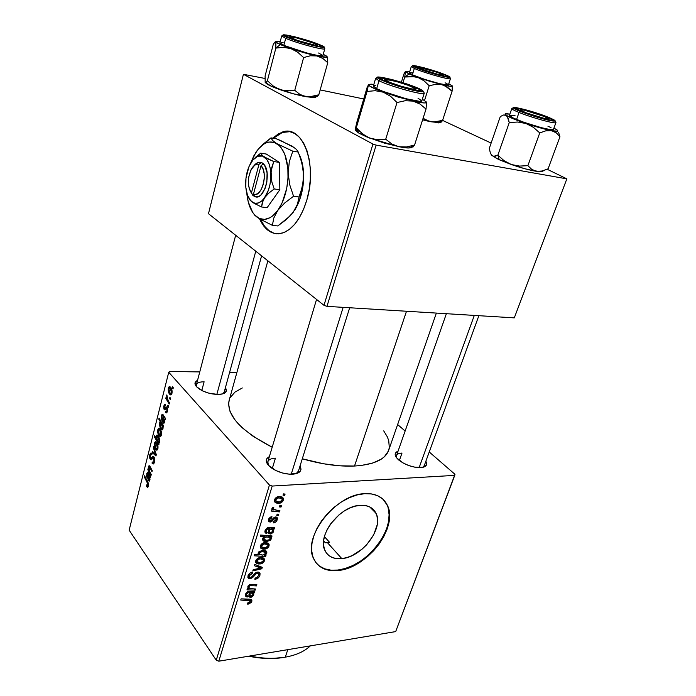 <?xml version="1.0" encoding="UTF-8"?>
<svg xmlns="http://www.w3.org/2000/svg" width="696" height="696" viewBox="0 0 696 696"><rect width="100%" height="100%" fill="white"/><g stroke="black" fill="none" stroke-linecap="round" stroke-linejoin="round"><path stroke-width="1.04" d="M290.006 131.674L282.367 132.466L273.406 138.286L279.357 133.815L284.847 131.788M272.702 138.165L281.663 132.344C301.942 123.244 318.046 163.786 306.866 199.9L309.146 189.791L310.32 179.359L310.338 169.058L309.189 159.323L306.936 150.58L303.691 143.193L299.593 137.434L294.826 133.528L289.606 131.596L284.142 131.666L278.652 133.693L272.702 138.165M341.814 558.618C333.532 559.358 327.868 556.574 324.832 550.275C317.063 535.302 340.118 505.827 360.128 505.313L364.921 505.461L369.124 506.636L372.604 508.793L375.214 511.83L376.884 515.623L377.545 520.016L377.197 524.845L373.587 535.076L366.601 544.829L362.146 549.083L352.115 555.573L346.904 557.574L341.814 558.618L337.029 558.662L332.74 557.705L329.121 555.756L326.302 552.885L324.414 549.188L323.544 544.811L323.736 539.913L324.988 534.685L327.259 529.343L330.461 524.097L339.126 514.744L344.233 511.021L349.575 508.141L354.951 506.218L360.128 505.313C367.827 504.931 373.117 507.575 375.997 513.265C384.079 528.142 362.085 557.174 341.814 558.618L327.442 542.671L341.814 558.618M325.328 542.767L327.442 542.671L325.328 542.767L323.623 540.862L325.328 542.767L329.573 542.341L325.328 542.767M316.523 563.395C321.63 568.823 328.747 571.042 337.882 570.05L338.282 570.494C326.154 571.686 317.881 567.64 313.461 558.349C302.368 536.72 335.959 494.117 364.704 493.673L357.205 494.926L349.418 497.675L341.64 501.833L334.21 507.227L327.442 513.657L321.604 520.834L316.958 528.464L313.687 536.233L311.912 543.811L311.695 550.884L313.017 557.192L315.801 562.481L319.925 566.57L325.189 569.311L331.392 570.624L338.282 570.494L345.599 568.945L353.055 566.048L360.406 561.916L367.384 556.722L373.735 550.64L379.25 543.889L383.731 536.703L387.019 529.343L388.977 522.061L389.525 515.127L388.629 508.793L386.297 503.304L382.6 498.884L377.641 495.709L371.603 493.942L364.704 493.673C375.614 493.212 383.122 496.988 387.22 505C398.956 526.42 367.566 568.119 338.282 570.494L337.882 570.05C367.157 567.684 398.53 526.002 386.793 504.583L383.122 499.354M196.394 384.731L196.663 386.889L196.35 384.905C196.994 382.861 199.578 381.817 204.111 381.791L201.805 390.5L204.111 381.791M217.857 394.449C210.523 394.18 204.102 392.213 198.595 388.551C194.158 385.001 193.801 382.269 197.542 380.364L195.097 382.582L195.454 385.271L196.533 386.75L202.84 391.004L208.748 393.136L217.857 394.449L222.711 393.875L224.469 393.17L226.33 391.091L225.382 387.75C227.609 391.143 226.078 393.318 220.771 394.267L217.857 394.449M396.529 455.541L396.65 457.907L396.459 455.723C397.042 454.114 398.886 453.227 402.001 453.07L399.365 460.535L402.001 453.07M420.567 467.642L420.184 467.66C412.267 467.425 405.098 464.867 398.678 459.969C394.223 455.793 394.023 452.852 398.069 451.147L395.328 453.392L395.163 454.74L396.642 457.89L402.845 462.849L408.735 465.537L414.973 467.225L422.837 467.347L424.638 466.738L426.587 464.658L425.856 461.257C427.84 464.989 426.082 467.112 420.567 467.642M267.847 461.726L268.343 465.198L267.769 461.979C268.517 459.682 271.066 458.412 275.416 458.168L272.284 468.521L275.416 458.168M292.564 474.228L291.972 474.246C284.768 474.193 278.078 472.201 271.892 468.26C265.385 463.266 264.55 459.377 269.387 456.585L266.873 458.568L266.29 460.056L267.116 463.536L268.517 465.398L275.955 470.583L282.62 473.028L289.44 474.193L297.627 473.202L300.507 470.896L300.985 469.365L300.037 465.998C302.412 470.722 299.924 473.463 292.564 474.228M383.722 430.876L387.307 436.818L388.716 440.559L389.316 447.641L388.464 450.912L384.401 456.724L381.199 459.195L372.551 463.118L361.137 465.485L354.508 466.033L339.77 465.807L323.57 463.771L302.299 458.786C321.43 464.284 338.839 466.703 354.508 466.033L406.499 311.251L354.508 466.033C374.265 464.702 385.706 459.308 388.829 449.851L436.366 313.087M269.439 485.034L216.256 660.2L129.151 530.161L168.736 372.247L269.439 485.034L272.197 486.052L454.74 475.377L395.676 631.594L218.805 661.2L272.197 486.052L454.74 475.377L454.984 474.324L429.241 451.974L454.984 474.324L395.676 631.594L218.805 661.2L216.256 660.2L218.805 661.2L272.197 486.052L269.439 485.034L168.736 372.247L169.598 371.464L199.761 371.925L169.598 371.464L168.736 372.247L129.151 530.161L216.256 660.2L269.439 485.034M168.623 406.177L167.962 405.055L167.666 406.22L168.328 407.317L168.623 406.177L167.962 405.055L167.666 406.22L168.328 407.317L168.623 406.177M170.581 398.451L169.92 397.338L169.624 398.504L170.294 399.6L170.581 398.451L169.92 397.338L169.624 398.504L170.294 399.6L170.581 398.451M165.491 412.441L166.857 412.571L167.632 409.039L166.64 406.977L164.839 408.648L164.386 408.352L164.326 406.342L165.335 405.986L165.552 404.767L164.795 404.402L163.691 406.516L163.864 408.987L164.874 409.953L166.327 408.352L166.91 408.622L166.857 411.005L166.379 411.562L165.648 411.145L165.491 412.441L166.953 412.423L165.491 412.441L166.483 412.876L167.423 411.214L167.04 407.264L166.309 407.003L164.439 408.421L164.239 406.629L164.752 405.751L165.335 405.986L165.552 404.767L164.682 404.446L163.795 406.038L164.23 409.648L164.969 409.918L166.788 408.448L166.979 410.614L166.431 411.545L165.648 411.145L165.491 412.441M163.308 427.1L163.595 425.961L159.079 418.07L158.801 419.201L160.489 422.237L159.758 422.542L159.332 424.134L160.254 428.075L161.446 429.658L162.403 429.806L163.038 428.257L162.847 426.283L163.308 427.1L163.595 425.961L159.079 418.07L158.801 419.201L160.489 422.237L159.454 423.264L160.941 429.136L162.299 429.858L162.934 428.893L162.847 426.283L163.308 427.1M154.512 462.04L154.721 459.212L153.694 456.628L152.702 456.428L151.006 458.464L150.336 457.898L150.423 455.201L151.102 454.375L151.806 454.853L152.024 453.705L150.693 453.105L149.64 455.393L149.831 458.525L150.971 459.856L153.572 457.907L153.886 461.5L153.198 462.605L152.267 461.97L152.05 463.136L153.442 463.962L154.321 462.701L153.92 456.889L152.824 456.358L151.076 458.42L150.545 458.264L150.31 455.575L150.98 454.41L151.806 454.853L151.919 453.557L150.736 453.087L149.762 454.81L150.301 459.386L151.302 459.786L153.146 457.785L153.694 458.038L153.964 461.222L153.216 462.596L152.267 461.97L152.05 463.136L153.485 463.945L154.512 462.04M157.896 448.72L157.809 445.101L156.565 442.473L155.399 441.777L154.277 444.048L154.782 447.65L156.661 450.155L157.896 448.72C158.218 446.005 157.774 443.926 156.565 442.473L155.26 441.821L154.434 443.161C154.094 445.918 154.555 448.041 155.817 449.52L157.044 450.103L157.896 448.72M151.258 474.533L149.161 470.4L148.9 467.425L149.527 467.155L151.972 471.714L152.25 470.618L149.101 465.633L148.483 466.868L148.622 469.6L148.1 468.617L147.83 469.704L150.98 475.629L151.258 474.533L149.788 471.775L148.9 467.425L149.527 467.155L151.972 471.714L152.25 470.618L149.797 466.042L149.057 465.65L148.553 466.511L148.622 469.6L148.1 468.617L147.83 469.704L150.98 475.629L151.258 474.533M146.821 486.756L147.482 487.296L148.126 486.861L148.448 483.694L144.568 475.786L144.298 476.864L147.917 484.129L147.491 485.852L146.63 484.912L146.612 486.434L148.213 486.678L146.821 486.756L147.735 487.27L148.405 486.078L147.717 481.754L144.568 475.786L144.298 476.864L147.334 482.632L147.865 485.251L147.526 485.843L146.63 484.912L146.821 486.756M150.432 477.787L150.71 476.673L148.257 472.48L147.387 472.297L146.56 475.864L147.073 477.935L147.308 473.845L147.769 473.437L148.396 474.341L147.796 478.048L148.204 480.301L149.048 481.153L149.649 480.805L149.971 477.308L150.432 477.787L150.71 476.673L147.552 472.192L146.752 473.628L147.073 477.935L147.161 474.307L147.613 473.454L148.396 474.341L148.439 480.675L149.309 481.119L149.971 477.308L150.432 477.787M159.062 443.796L158.479 442.726L159.454 442.343L159.793 440.664L158.879 436.862L156.861 435.078L156.182 436.235L156.191 438.471L154.651 435.679L154.373 436.792L158.819 444.779L158.479 442.726L159.662 441.76L158.192 435.783L156.878 435.07L156.217 436.096L156.191 438.471L154.651 435.679L154.373 436.792L158.819 444.779L159.062 443.796M156.304 454.653L153.651 446.615L153.346 447.798L155.626 454.462L152.45 451.382L152.172 452.478L155.965 455.993L156.304 454.653L153.651 446.615L153.346 447.798L155.626 454.462L152.45 451.382L152.172 452.478L155.965 455.993L156.304 454.653M161.35 435.139L161.255 431.503L160.002 428.893L158.819 428.214L157.688 430.537L158.201 434.139L160.097 436.618L161.35 435.139C161.672 432.407 161.22 430.328 160.002 428.893L158.697 428.257L157.844 429.632C157.505 432.416 157.966 434.53 159.236 435.992L160.471 436.566L161.35 435.139M165.196 419.644L165.491 418.479L162.907 414.451L161.994 414.355L161.133 418.087L161.672 420.14L161.837 416.173L162.403 415.477L163.055 416.339L162.429 420.193L162.864 422.446L163.743 423.238L164.378 422.811L164.717 419.209L165.196 419.644L165.491 418.479L162.229 414.198L161.333 415.782L161.672 420.14L161.768 416.425L162.264 415.495L163.055 416.339L163.108 422.811L163.978 423.194L164.665 422.08L164.717 419.209L165.196 419.644M171.964 393.344L171.869 389.664L170.764 387.341L169.346 386.506L168.171 388.933L168.71 392.561L170.677 394.936L171.964 393.344C172.304 390.552 171.834 388.472 170.564 387.106L169.258 386.532L168.336 388.011C167.98 390.856 168.467 392.979 169.781 394.371L171.007 394.884L171.964 393.344M169.459 402.871L167.275 398.817L166.762 394.936L166.796 398.373L166.109 397.199L165.813 398.356L169.163 404.028L169.459 402.871L168.127 400.548L166.762 394.936L166.796 398.373L166.109 397.199L165.813 398.356L169.163 404.028L169.459 402.871M173.287 387.794L172.617 386.68L172.321 387.863L172.999 388.951L173.287 387.794L172.617 386.68L172.321 387.863L172.999 388.951L173.287 387.794M229.602 372.395L236.884 372.508L229.602 372.395M397.634 424.534L405.133 431.041L397.634 424.534M278.783 514.266L277.165 514.109L276.764 515.388L278.4 515.518L278.783 514.266L277.165 514.109L278.4 515.518L278.783 514.266M281.428 505.792L279.801 505.618L279.4 506.914L281.027 507.053L281.428 505.792L279.801 505.618L279.4 506.914L281.027 507.053L281.428 505.792M273.371 522.913L275.303 522.304L276.712 520.886L277.443 518.633L276.616 517.111L274.285 517.406L270.666 520.834L269.543 520.556L269.491 519.668L270.344 518.416L271.727 517.876L271.962 516.632L270.248 517.206L268.891 518.598L268.325 521.139L270.1 522.122L271.91 521.356L274.502 518.52L275.886 518.285L275.99 520.19L273.441 521.695L273.371 522.913C275.285 522.679 276.582 521.6 277.243 519.703L277.321 517.859L275.642 516.954L273.859 517.711L271.04 520.704L269.474 520.425L269.491 519.668L271.727 517.876L271.962 516.632L268.412 519.703L268.36 521.243L270.1 522.122L275.346 518.198L276.225 518.668L276.173 519.729L273.441 521.695L273.371 522.913M271.649 537.199L272.04 535.955L260.643 535.033L260.252 536.294L264.593 536.694L262.836 538.13L262.47 539.609L263.471 541.044L265.759 541.688L270.274 540.418L271.292 538.747L270.509 537.095L271.649 537.199L270.5 535.833L271.649 537.199L272.04 535.955L260.643 535.033L260.252 536.294L264.593 536.694L262.549 538.774L262.592 540.044L266.986 541.653L271.223 539.061L270.509 537.095L271.649 537.199M259.956 575.261L259.808 572.834L258.608 572.086L257.041 572.155L255.084 573.06L251.404 577.149L249.794 577.428L249.246 576.418L249.777 574.852L252.518 573.217L252.761 572.034L251.795 572.199L249.699 573.295L248.246 575.157L247.889 577.584L248.977 578.62L251.778 578.159L255.954 573.869L257.337 573.243L258.616 573.808L258.486 575.653L257.224 577.393L255.067 578.106L254.849 579.272L258.033 578.115L259.269 576.775L259.956 575.261L257.45 572.086L259.956 575.261L260.026 573.234L257.59 572.068L253.561 574.713L251.682 576.923L250.482 577.497L249.325 576.94L249.385 575.705L252.518 573.217L252.5 572.06C250.273 572.469 248.776 573.73 247.994 575.827L247.915 577.68L250.186 578.68L253.214 577.019L256.198 573.678L257.337 573.243L258.668 573.922L258.599 575.348L256.911 577.593L255.067 578.106L254.849 579.272C257.372 579.011 259.077 577.671 259.956 575.261M264.48 560.732L264.471 559.114L263.532 558.035L261.2 557.479L258.955 557.8L256.05 560.097L255.632 561.637L256.25 563.134L258.338 563.977L260.469 563.925L263.845 561.959L264.48 560.732L261.887 557.522L264.48 560.732L264.463 559.097L260.295 557.531C258.207 557.696 256.711 558.766 255.789 560.741L255.763 562.42L260.147 563.969C262.183 563.734 263.627 562.655 264.48 560.732M255.536 588.99L250.073 588.616L249.02 587.972L248.846 586.693L250.186 585.649L256.493 585.91L256.868 584.718L250.525 584.449L248.255 585.693L247.802 587.163L248.724 588.712L247.35 588.659L246.984 589.86L255.171 590.173L255.536 588.99L251.752 588.833L248.846 587.65L248.846 586.693L250.186 585.649L256.493 585.91L256.868 584.718L250.525 584.449L247.88 586.45L248.724 588.712L247.35 588.659L246.984 589.86L255.171 590.173L255.536 588.99M248.507 604.067L251.36 602.397L251.926 600.874L251.386 599.595L241.094 598.865L240.729 600.048L250.316 600.639L250.203 602.057L247.672 602.962L247.463 604.111L248.507 604.067L247.68 602.962L247.463 604.111L248.507 604.067L251.813 601.431L251.848 600.187L249.368 599.125L241.094 598.865L240.729 600.048L250.473 600.883L248.663 602.936L247.672 602.962L248.507 604.067M254.44 592.522L254.814 591.313L248.028 591.504L245.879 593.323L245.436 596.037L247.124 597.116L247.637 595.924L246.601 595.437L246.619 593.966L247.68 592.774L249.246 592.627L248.89 596.69L250.125 597.377L251.665 597.116L253.649 595.393L253.335 592.774L254.44 592.522L253.709 591.574L254.44 592.522L254.814 591.313L248.533 591.4L245.47 594.28L245.41 595.967L247.124 597.116L247.637 595.924L246.488 595.211L246.523 594.245L248.272 592.592L249.246 592.627L248.82 596.533L250.708 597.351L253.831 594.95L253.335 592.774L254.44 592.522M265.968 555.469L264.489 555.356L266.507 553.851L266.69 551.615L265.072 550.466L262.87 550.214L258.86 551.815L258.094 553.511L258.642 554.842L254.658 554.564L254.284 555.799L265.637 556.53L265.968 555.469L264.489 555.356L266.838 553.137L266.794 551.841L262.427 550.249L258.181 552.946L258.642 554.842L254.658 554.564L254.284 555.799L265.637 556.53L265.968 555.469M262.279 567.318L254.797 564.439L254.397 565.744L260.774 568.032L253.187 569.693L252.813 570.903L261.827 568.78L262.279 567.318L254.797 564.439L254.397 565.744L260.774 568.032L253.187 569.693L252.813 570.903L261.827 568.78L262.279 567.318M269.091 545.89L269.091 544.246L268.151 543.15L265.82 542.558L263.566 542.863L260.643 545.159L260.217 546.725L260.835 548.239L262.923 549.127L265.063 549.092L268.456 547.134L269.091 545.89L266.359 542.593L269.091 545.89L269.074 544.211L264.915 542.593C262.818 542.75 261.305 543.82 260.382 545.812L260.356 547.543L264.741 549.135C266.785 548.927 268.23 547.848 269.091 545.89M274.189 529.038L274.589 527.759L267.716 527.646L265.272 529.995L264.898 531.622L265.463 533.005L266.716 533.606L267.255 532.353L266.22 531.779L266.107 530.683L267.795 528.838L268.934 528.899L268.369 532.17L268.96 533.754L271.318 533.823L273.354 532.075L273.067 529.264L274.189 529.038L273.31 528.003L274.189 529.038L274.589 527.759L268.23 527.559L265.089 530.491L265.028 532.379L266.716 533.606L267.255 532.353L266.124 531.596L266.15 530.509L267.943 528.821L268.934 528.899L268.473 533.145L270.353 534.032L273.545 531.605L273.067 529.264L274.189 529.038M283.35 500.085L283.359 498.362L282.428 497.17L280.07 496.474L277.8 496.718L274.833 499.032L274.389 500.659L274.998 502.277L277.095 503.269L279.253 503.312L282.689 501.372L283.35 500.085L280.123 496.474L283.35 500.085L283.307 498.214L279.166 496.483C277.051 496.579 275.512 497.649 274.555 499.711L274.546 501.607L278.931 503.338C280.993 503.191 282.463 502.103 283.35 500.085M279.914 510.638L274.441 509.811L273.319 508.828L273.789 507.602L272.562 507.201L271.997 508.767L273.328 509.994L271.605 509.803L271.214 511.082L279.522 511.908L279.914 510.638L276.616 510.264L273.337 508.889L273.789 507.602L272.562 507.201L272.014 508.802L273.328 509.994L271.605 509.803L271.214 511.082L279.522 511.908L279.914 510.638M285.073 494.073L283.437 493.89L283.037 495.195L284.673 495.343L285.073 494.073L283.437 493.89L283.037 495.195L284.673 495.343L285.073 494.073M329.573 542.341L324.406 536.625L329.573 542.341L327.477 542.576L329.573 542.341M372.943 144.072L323.988 305.327L208.478 213.698L243.426 74.298L372.943 144.072L376.136 145.116L566.848 178.855L514.292 317.872L326.972 306.362L376.136 145.116L566.848 178.855L547.152 169.25L566.848 178.855L514.292 317.872L326.972 306.362L323.988 305.327L326.972 306.362L376.136 145.116L372.943 144.072L243.426 74.298L264.932 78.457L243.426 74.298L208.478 213.698L323.988 305.327L372.943 144.072M259.495 218.788L263.854 226.156L268.221 230.506L273.137 233.09L278.444 233.804L283.951 232.551L289.432 229.349L294.678 224.277L299.463 217.5L303.587 209.261L306.866 199.9C301.464 217.369 293.747 228.279 283.716 232.638C273.502 235.918 265.428 231.298 259.495 218.788M320.169 89.923L363.721 98.963L320.169 89.923M442.578 120.391L491.124 143.071L442.578 120.391M267.873 260.809L228.984 400.974C226.765 415.625 241.164 431.041 272.188 447.241L253.24 436.383L242.504 427.988L238.215 423.751L234.691 419.549L230.028 411.449L228.601 403.993L229.28 399.913M230.324 397.468L234.996 392.074L242.33 387.959M424.255 465.641L422.655 467.39M298.427 471.122L296.07 473.715M224.19 392.092L222.877 393.823M319.525 566.109L324.797 568.85L331 570.172L337.882 570.05L345.199 568.493L352.655 565.604L360.006 561.481L366.975 556.287L373.326 550.205L378.841 543.454L383.313 536.277L386.593 528.917L388.551 521.643L389.099 514.709L388.203 508.376M387.22 505L385.871 502.886M247.793 599.073L248.716 600.3L247.793 599.073M250.108 599.186L251.813 601.431L250.108 599.186M252.439 591.609L253.335 592.774L252.439 591.609M248.864 594.906L250.708 597.351L248.864 594.906M248.341 591.426L249.246 592.627L248.341 591.426M247.585 591.687L248.272 592.592L247.585 591.687M245.862 593.366L246.523 594.245L245.862 593.366M245.349 594.767L247.124 597.116L245.349 594.767M250.264 592.688L252.865 593.731L252.874 594.715L251.073 596.185L250.003 595.706L250.116 594.114L249.264 592.992L250.116 594.114L250.264 592.688L249.246 591.356L250.264 592.688L252.865 593.714L252.77 594.984L251.639 596.037L249.968 595.602L250.264 592.688M254.214 588.929L255.171 590.173L254.214 588.929M255.51 584.649L256.493 585.91L255.51 584.649M250.421 584.466L251.334 585.64L250.421 584.466M249.481 584.727L250.186 585.649L249.481 584.727M248.176 585.815L248.846 586.693L248.176 585.815M264.689 555.365L265.637 556.53L264.689 555.365M264.541 550.318L266.838 553.137L264.541 550.318M264.08 554.86L264.489 555.356L264.08 554.86M262.662 555.121L259.164 553.929L258.451 552.363L259.156 553.233L262.07 551.467L261.252 550.458L262.07 551.467L265.707 552.581L265.733 553.346L262.453 555.138L259.521 554.425L259.469 552.65L262.07 551.467L265.072 551.937L265.776 552.815L265.289 554.086L262.662 555.121M259.216 562.803L260.147 563.969L259.216 562.803M260.382 562.777L256.885 561.655L256.198 559.845L256.859 560.68L259.921 558.74L259.13 557.748L259.921 558.74L263.375 559.932L263.401 560.837L260.382 562.777L257.607 562.394L256.859 560.68L258.599 559.045L261.226 558.749L263.453 560.21L262.749 561.82L260.382 562.777M259.947 566.422L261.827 568.78L259.947 566.422M259.295 566.17L260.774 568.032L259.295 566.17M257.346 565.422L258.929 567.414L257.346 565.422M256.58 572.286L257.337 573.243L256.58 572.286M255.502 572.782L256.198 573.678L255.502 572.782M253.744 574.496L254.519 575.488L253.744 574.496M252.465 576.062L253.214 577.019L252.465 576.062M247.994 575.836L250.186 578.68L247.994 575.836M251.735 572.216L252.518 573.217L251.735 572.216M251.5 572.286L252.248 573.243L251.5 572.286M248.542 574.609L249.385 575.705L248.542 574.609M263.767 547.943L264.741 549.135L263.767 547.943M264.985 547.926L261.487 546.769L260.782 544.933L261.461 545.76L264.532 543.82L263.706 542.819L264.532 543.82L267.986 545.055L268.012 545.995L264.985 547.926L262.192 547.508L261.461 545.76L263.21 544.115L265.846 543.846L268.064 545.351L267.16 547.152L264.985 547.926M269.378 535.746L270.509 537.095L269.378 535.746M268.378 535.659L271.223 539.061L268.378 535.659M265.959 540.418L266.986 541.653L265.959 540.418M263.401 535.259L264.593 536.694L263.401 535.259M267.107 540.444L263.68 539.304L263.045 537.843L263.662 538.591L266.377 536.903L265.124 535.398L266.377 536.903L269.63 537.434L268.134 535.642L270.248 538.095L269.422 539.774L265.898 540.409L263.636 539.183L264.454 537.582L267.281 536.868L269.935 537.66L269.83 539.452L267.107 540.444M271.945 527.933L273.067 529.264L271.945 527.933M272.649 530.561L273.545 531.605L272.649 530.561M268.43 531.735L270.353 534.032L268.43 531.735M267.847 527.62L268.934 528.899L267.847 527.62M267.151 527.872L267.943 528.821L267.151 527.872M265.437 529.647L266.15 530.509L265.437 529.647M264.906 531.431L266.716 533.606L264.906 531.431M269.961 529.021L272.562 530.187L272.58 531.318L270.735 532.797L269.674 532.292L269.796 530.535L268.926 529.508L269.796 530.535L269.961 529.021L268.708 527.533L269.961 529.021L272.58 530.239L272.467 531.596L271.31 532.666L269.622 532.118L269.961 529.021M274.546 517.267L275.346 518.198L274.546 517.267M273.832 517.737L274.502 518.52L273.832 517.737M272.641 519.007L273.31 519.782L272.641 519.007M268.317 520.034L270.1 522.122L268.317 520.034M270.883 516.893L271.727 517.876L270.883 516.893M268.769 518.825L269.491 519.668L268.769 518.825M274.981 517.085L277.243 519.703L274.981 517.085M277.765 502.025L278.931 503.338L277.765 502.025M279.183 502.086L275.686 500.815L274.929 498.875L275.642 499.685L278.765 497.762L277.826 496.709L278.765 497.762L282.211 499.11L282.263 500.154L279.183 502.086L276.373 501.555L275.642 499.685L277.426 498.023L280.088 497.831L282.245 499.189L281.584 501.172L279.183 502.086M279.792 505.644L281.027 507.053L279.792 505.644M278.235 510.446L279.522 511.908L278.235 510.446M271.936 508.385L273.328 509.994L271.936 508.385M272.475 507.306L273.31 508.263L272.475 507.306M276.764 515.388L278.4 515.518L277.173 514.109L276.764 515.388M283.42 493.96L284.673 495.343L283.42 493.96M148.431 485.956L146.421 486.069L148.431 485.956M148.553 485.216L147.865 485.251L148.553 485.216M148.1 482.589L147.334 482.632L148.1 482.589M145.116 476.821L144.298 476.864L145.116 476.821M150.562 477.282L149.971 477.308L150.562 477.282M149.753 480.614L148.439 480.675L149.753 480.614M148.622 476.299L148.057 476.325L148.622 476.299M149.231 474.298L148.396 474.341L149.231 474.298M148.892 473.593L148.022 473.637L148.892 473.593M147.439 473.602L146.752 473.628L147.439 473.602M148.779 475.098L149.57 479.187L150.066 479.17L148.709 479.605L148.779 475.098L149.596 475.063L148.779 475.098L149.684 478.048L149.066 479.866L148.352 478.543L148.779 475.098M148.935 469.661L147.83 469.704L148.935 469.661M150.049 466.442L148.553 466.511L150.049 466.442M150.814 467.877L149.979 467.912L150.814 467.877M150.414 467.112L149.527 467.155L150.414 467.112M155.26 436.775L154.373 436.792L155.26 436.775M158.392 436.044L156.217 436.096L158.392 436.044M159.14 442.708L158.479 442.726L159.14 442.708M157.766 441.308L156.565 437.018L156.983 436.375L158.888 436.87L157.922 436.897L159.193 441.29L159.758 441.273L158.766 441.943L157.287 440.507L156.504 437.897L157.209 436.34L159.219 439.933L158.94 441.821L157.766 441.308M157.635 449.459L155.817 449.52L157.635 449.459M155.191 443.143L154.434 443.161L155.191 443.143M156.035 448.355L154.869 443.77L155.33 443.056L157.235 443.552L156.287 443.578L157.453 448.137L158.018 448.12L156.983 448.877L155.504 447.511L154.764 444.796L155.53 443.013L156.809 444.422L157.514 446.771L157.174 448.729L156.035 448.355M153.564 452.435L152.172 452.478L153.564 452.435M156.235 454.445L155.626 454.462L156.235 454.445M155.608 452.548L154.956 452.574L155.608 452.548M154.034 447.772L153.346 447.798L154.034 447.772M154.181 463.049L152.05 463.136L154.181 463.049M153.137 462.623L154.364 462.579M154.686 461.196L153.964 461.222L154.686 461.196M154.477 458.012L153.694 458.038L154.477 458.012M154.381 457.724L153.294 457.768M151.841 459.334L150.301 459.386L151.841 459.334M150.614 454.775L149.762 454.81L150.614 454.775M152.572 458.36L151.076 458.42L152.572 458.36M154.086 457.124L152.05 457.194L154.086 457.124M161.054 435.948L159.236 435.992L161.054 435.948M158.584 429.623L157.844 429.632L158.584 429.623M159.462 434.817L158.279 430.241L158.758 429.502L160.698 429.989L159.715 430.006L160.898 434.565L161.463 434.556L160.419 435.322L158.932 433.982L158.183 430.911L158.949 429.458L160.245 430.841L160.959 433.19L160.619 435.165L159.462 434.817M163.516 426.265L162.847 426.283L163.516 426.265M162.873 429.101L160.941 429.136L162.873 429.101M160.158 423.255L162.203 423.533L161.185 423.551L162.455 426.117L163.56 426.1L162.455 426.117L162.577 427.962L163.047 427.953L162.124 428.571L163.003 428.553L161.115 427.883L159.915 423.751L160.863 423.229L162.638 427.501L161.898 428.562L160.628 427.092L159.897 425.021L160.176 423.238M161.455 422.22L160.489 422.237L161.455 422.22M159.723 419.183L158.801 419.201L159.723 419.183M165.309 419.201L164.717 419.209L165.309 419.201M164.395 422.785L163.108 422.811L164.395 422.785M163.282 418.392L162.707 418.4L163.282 418.392M163.995 416.321L163.055 416.339L163.995 416.321M163.647 415.642L162.664 415.66L163.647 415.642M162.003 415.773L161.333 415.782L162.003 415.773M163.464 417.078L164.299 421.176L164.813 421.167L163.386 421.68L163.464 417.078L164.378 417.061L163.464 417.078L164.413 419.993L163.769 421.915L163.021 420.636L163.464 417.078M167.005 412.345L165.422 412.354L167.005 412.345M167.553 410.605L166.979 410.614L167.553 410.605M167.545 408.448L166.788 408.448L167.545 408.448M167.51 408.3L166.596 408.308M165.291 409.639L164.23 409.648L165.291 409.639M164.465 406.029L163.795 406.038L164.465 406.029M167.458 408.1L165.326 408.108L167.458 408.1M166.788 407.038L166.222 407.047L166.788 407.038M171.555 394.371L169.781 394.371L171.555 394.371M169.041 388.02L168.336 388.011L169.041 388.02M170.015 393.153L168.789 388.594L169.311 387.794L171.338 388.264L170.276 388.255L171.503 392.796L172.077 392.805L170.972 393.614L169.459 392.344L168.684 389.647L169.485 387.759L170.816 389.064L171.564 391.396L171.207 393.431L170.015 393.153M170.572 398.504L169.624 398.504L170.572 398.504M166.779 398.347L165.813 398.356L166.779 398.347M167.023 395.563L166.431 395.563L167.023 395.563M168.615 406.212L167.666 406.22L168.615 406.212M173.269 387.872L172.321 387.863L173.269 387.872M273.841 233.169L268.917 230.576L264.55 226.235L260.408 219.336C264.436 227.879 269.804 232.69 276.495 233.769L276.486 233.769M283.968 657.407L271.492 658.52L264.845 658.372L248.698 656.197C261.4 658.816 273.163 659.216 283.968 657.407L285.29 657.163C274.372 658.999 262.496 658.625 249.646 656.041C262.496 658.625 274.372 658.999 285.29 657.163L287.796 649.655L285.29 657.163C296.087 655.223 304.422 651.465 310.312 645.888C304.422 651.465 296.087 655.223 285.29 657.163L285.047 657.207M185.493 614.272L192.618 624.912L185.493 614.272M493.325 156.4L499.215 159.741L497.858 155.173L494.717 156.435L492.098 155.791L490.323 152.903L489.305 148.352L500.293 116.571L503.452 115.005L506.175 115.353L507.236 116.423L509.255 122.583L517.659 122.017L525.95 123.479L533.388 127.325L539.748 132.919L545.847 130.813L551.493 130.639L556.235 132.814L559.949 136.747L558.523 132.205L559.949 136.747L548.091 168.815L559.949 136.747L556.235 132.814L554.016 131.457L536.512 126.82L519.312 121.139L506.175 115.353L505.122 113.953L509.872 114.118L506.862 113.744C504.652 113.648 504.426 114.179 506.175 115.353L508.089 118.05L509.255 122.583L497.858 155.173L509.255 122.583L517.659 122.017L525.95 123.479C516.04 120.095 509.446 117.38 506.175 115.353L503.452 115.005L500.293 116.571L489.305 148.352L490.323 152.903L492.098 155.791L491.072 154.547L496.866 158.627L511.342 164.534L504.061 160.689L497.858 155.173L493.325 156.4M546.09 116.702C552.041 119.112 553.72 120.295 551.128 120.234C547.126 120.069 530.918 115.327 522.2 111.769L516.258 108.698L520.895 108.915L536.642 113.317L548.518 117.702L551.702 119.303L552.328 119.843L551.502 120.251L542.367 118.39L528.342 114.057L517.293 109.524C510.551 105.792 533.249 111.482 546.09 116.702L545.664 117.076L546.09 116.702M513.561 107.558L511.812 108.559L509.394 115.501C509.394 116.18 511.777 117.511 516.562 119.494L519.042 112.456L520.295 111.377C499.928 103.269 528.899 109.376 547.909 117.076L525.254 109.655L516.432 107.645L513.457 107.828L523.636 112.665L543.646 119.042L555.069 121.078L554.399 120.086L547.909 117.076C556.591 120.678 557.348 121.861 550.171 120.608C540.722 118.485 530.761 115.406 520.295 111.377L519.042 112.456C514.24 110.499 511.83 109.202 511.812 108.559L511.83 108.506M556.278 129.421L553.903 128.16L557.235 130.065L557.426 131.205L551.493 130.639C544.577 129.239 536.059 126.855 525.95 123.479L533.388 127.325L539.748 132.919L527.89 165.665L539.748 132.919L545.847 130.813L551.493 130.639C557.757 131.788 559.358 131.387 556.304 129.439L556.304 129.439M540.557 171.738L548.091 168.815L542.175 171.007L536.59 171.355L531.779 169.406L527.89 165.665L519.52 166.083L511.342 164.534L499.215 159.741L497.858 155.173L504.061 160.689L511.342 164.534C521.269 167.954 529.682 170.224 536.59 171.355L525.106 168.806L511.342 164.534L519.52 166.083L527.89 165.665L531.779 169.406L534.049 170.65L540.557 171.738L543.054 170.772M543.028 171.12L540.418 171.738L536.59 171.355L541.853 171.077M515.127 115.806L510.725 115.171M509.411 115.432L513.639 118.233L524.044 122.331L541.183 127.629L550.597 129.674L553.416 129.473L555.965 122.539C556.609 124.497 532.022 117.807 519.042 112.456L516.562 119.494C529.473 124.923 554.016 131.544 553.416 129.473M551.014 127.629L547.891 126.167M519.042 112.456C531.152 117.441 554.155 123.871 555.747 122.74M509.82 114.266L509.185 114.266M355.178 129.691L356.717 122.661L368.375 84.581L367.044 91.454L375.222 90.698L383.357 92.203L390.691 96.37L397.007 102.538L405.211 100.72L413.12 101.111L420.149 104.13L426.022 109.081L426.587 102.086L424.978 102.965L419.062 102.321L398.356 97.17L377.145 89.784L369.463 85.93L368.723 84.381L373.839 84.416L370.977 84.138L368.471 84.747L367.044 91.454L355.221 130.048L358.884 133.136L356.308 127.751L367.044 91.454L375.222 90.698L383.357 92.203C373.761 88.618 368.802 86.13 368.471 84.747L367.131 87.418L356.717 122.661L355.473 129.178M417.156 88.314C420.732 90.036 421.21 90.845 418.574 90.75C412.989 90.602 390.587 83.964 383.27 80.284L380.677 78.709L381.103 78.013L390.108 79.44L408.535 84.903L418.905 89.21L420.271 90.436L418.6 90.75L407.43 88.505L391.952 83.755L381.982 79.622C372.221 74.35 405.594 82.659 417.156 88.314L415.416 89.558L417.156 88.314M377.545 77.178L375.64 78.378L373.326 86.156L376.658 88.627L379.007 80.762L380.573 79.648C364.974 72.236 405.324 81.91 419.731 88.923L409.779 84.99L392.535 79.701L381.974 77.343L377.415 77.291L380.573 79.648L386.671 82.215L404.106 87.948L421.463 91.759L423.359 91.385L419.731 88.923C426.03 92.15 423.673 92.577 412.658 90.193C399.8 86.965 389.108 83.45 380.573 79.648L379.007 80.762L375.657 78.309M412.719 147.108L414.564 145.046L426.022 109.081L414.564 145.046L406.603 146.943L398.825 146.743L391.778 143.968L385.723 139.209L397.007 102.538L385.723 139.209L377.528 139.739L369.524 138.052L362.399 133.832L356.308 127.751L355.439 129.769M411.762 147.691L407.151 147.978L401.949 147.317L384.236 143.071L366.331 136.755L358.884 133.136L355.378 130.361M422.324 99.258L426.613 102.147C426.857 103.504 422.359 103.156 413.12 101.111L383.357 92.203L390.691 96.37L397.007 102.538L405.211 100.72L413.12 101.111L420.149 104.13L426.022 109.081L426.613 102.147L422.324 99.258M375.77 85.695L374.126 85.712M373.352 86.06L376.658 88.627L383.061 91.394L406.142 98.754L419.792 101.364L421.811 100.894L418 98.179M376.658 88.627C387.585 94.378 422.82 103.904 421.811 100.894L424.255 93.16C425.317 96.013 390.012 86.382 379.007 80.762L376.658 88.627M424.255 93.142L423.351 91.263M379.007 80.762C389.195 85.965 421.802 95.134 423.96 93.447M359.223 130.961L356.308 127.751L358.884 133.136L369.524 138.052L365.826 136.242L359.223 130.961M369.524 138.052L398.825 146.743L391.778 143.968L385.723 139.209L377.528 139.739L369.524 138.052M398.825 146.743L409.074 148.048L414.364 145.107L406.603 146.943L398.825 146.743M413.18 146.917L414.364 145.107M440.785 122.357L442.569 120.434L452.078 91.246L444.84 85.704L418.087 77.534L424.064 80.84L429.188 85.747L435.696 84.329L441.943 84.694C449.225 86.426 452.67 86.809 452.261 85.852L448.772 83.79L452.261 85.852L450.007 86.287L430.206 81.476L412.989 75.638L405.455 71.792L404.733 77.03L402.975 82.737L404.733 77.03L411.44 76.369L418.087 77.534L409.022 73.976L404.733 77.03L414.79 76.673L418.087 77.534L424.064 80.84L429.188 85.747L424.534 100.433L429.188 85.747L435.696 84.329L441.943 84.694L447.476 87.191L452.078 91.246L452.304 85.921M444.518 74.75L443.465 75.507L444.518 74.75L447.25 76.351L446.066 76.525L437.314 74.603L424.882 70.792L415.956 67.207C409.84 63.875 435.305 70.627 444.518 74.75C447.337 75.994 447.963 76.595 446.388 76.551C442.813 76.517 424.151 71.009 417.713 68.078L415.434 66.868L415.582 66.372L422.542 67.642L444.518 74.75M409.361 72.819L412.363 74.794L414.337 68.443L412.363 74.794C421.576 79.144 449.225 86.843 448.424 84.86L450.451 78.596C451.295 80.475 423.594 72.706 414.337 68.443L415.59 67.547C402.323 61.787 434.365 69.826 446.562 75.264L424.386 67.895L416.06 65.911L412.711 65.763L420.654 69.548L438.28 75.107L448.389 77.317L449.747 77.117L446.562 75.264C460.891 81.293 428.005 73.158 415.59 67.547L414.337 68.443C422.916 72.393 448.494 79.736 450.225 78.761M405.246 71.697L403.863 74.124L401.375 82.232L403.863 74.124L405.246 71.697L409.692 71.749L405.455 71.792L404.733 77.03L409.022 73.976L405.455 71.792M452.443 86.548L452.078 91.246L442.569 120.434L433.103 122.044L427.161 120.739L423.072 118.337L430.058 121.661L422.603 119.816L438.802 122.94L442.569 120.434L436.227 121.904L430.058 121.661L440.081 122.766M414.337 68.443L411.293 66.581L409.344 72.871L412.363 74.794L424.804 79.405L439.733 83.703L448.076 85.077L448.024 84.338L445.083 82.789M412.919 72.923L409.84 72.636M441.264 122.113L442.09 121.139M287.065 47.641L290.798 48.563L280.279 44.596L275.851 48.102L283.315 47.328L290.798 48.563L297.644 52.174L303.621 57.559L294.765 90.315L291.032 90.828L283.603 90.584L279.923 89.627L273.224 86.008L267.386 80.701L275.851 48.102L283.315 47.328L287.065 47.641M317.68 44.257L317.028 44.779L317.68 44.257L321.213 46.188L320.282 46.554L311.225 44.831L297.531 40.855L286.978 36.749C279.688 32.895 306.858 39.585 317.68 44.257C321.334 45.814 322.152 46.58 320.134 46.545C316.027 46.528 296.714 41.081 289.266 37.828L286.404 36.401L286.204 35.696L293.294 36.731L306.24 40.255L317.68 44.257M279.896 42.874L283.855 45.379L285.699 38.341L283.855 45.379C294.739 50.303 323.84 57.89 322.9 55.61L324.806 48.703C325.789 50.86 296.635 43.169 285.699 38.341L287.004 37.314C271.214 30.702 305.396 38.541 319.838 44.753L295.121 36.879L286.317 35L283.202 35.148L289.675 38.393L308.606 44.422L322.883 47.406L323.936 46.98L319.838 44.753C336.681 51.574 302.029 43.831 287.004 37.314L285.699 38.341C295.835 42.813 322.814 50.129 324.571 48.92M316.062 96.787L314.035 97.579L305.779 96.674L313.87 97.579L318.811 94.795L327.764 62.71L318.811 94.795L317.106 96.466L318.811 94.795L308.972 96.953L293.233 93.76L276.469 88.079L273.224 86.008L267.386 80.701L266.055 82.493L265.167 82.398L265.106 76.003L273.319 44.222L275.233 41.769L275.903 42.743L275.851 48.102L267.386 80.701L266.055 82.493L265.55 82.728L265.132 81.919M275.233 41.769L273.319 44.222L265.106 76.003L265.167 82.398M318.298 94.987L312.234 96.666L305.779 96.674L299.872 94.386L294.765 90.315L287.309 90.95L283.603 90.584L271.736 86.426L265.211 82.467L266.925 83.964C269.5 85.573 273.832 87.461 279.923 89.627C289.049 92.785 297.671 95.134 305.779 96.674L299.872 94.386L294.765 90.315L303.621 57.559L310.399 55.776L316.967 55.941L322.831 58.464L327.764 62.71L327.137 56.715M327.381 57.307L327.764 62.71L322.831 58.464L316.967 55.941C308.806 54.131 300.089 51.669 290.798 48.563L297.644 52.174L303.621 57.559L310.399 55.776L316.967 55.941C324.614 57.551 327.938 57.724 326.955 56.454L323.249 54.332L326.293 55.932L326.963 57.133L319.551 56.48L294.043 49.633L277.112 43.056L275.651 41.951L275.955 41.36L280.236 41.577L277.217 41.273L275.651 41.951L275.851 48.102L280.279 44.596L275.651 41.951M285.699 38.341L281.697 35.966L279.879 42.934L283.855 45.379L306.649 52.922L317.48 55.445L322.9 55.61M322.857 55.436L318.55 53M283.202 42.769L281.323 42.595M313.87 97.579C315.671 97.518 316.358 97.118 315.94 96.37M544.089 118.337L544.228 118.877L544.089 118.337L548.352 118.729L544.368 116.519L524.68 110.272C531.535 111.769 544.577 116.18 547.552 118.016C549.266 119.086 548.109 119.19 544.089 118.337C534.058 116.206 515.266 109.054 521.191 109.672L524.68 110.272L520.625 109.663L520.425 110.133L526.133 112.804L544.089 118.337M474.298 315.418L419.123 467.66L474.298 315.418M521.548 111.508L522.6 111.734M439.002 74.672L421.358 69.095L418.861 67.538L423.586 68.269C432.173 70.487 438.68 72.654 443.117 74.768C444.509 75.655 443.143 75.62 439.002 74.672C429.954 72.593 415.007 67.103 419.418 67.495L437.262 72.358L443.639 75.159L439.002 74.672M421.245 69.496L421.933 69.652M409.84 89.114L409.709 88.505C397.825 85.965 379.372 78.787 386.184 79.405L396.676 81.632L408.239 85.321L415.825 88.931L411.954 88.966L401.157 86.252L389.873 82.398L384.914 79.736L391.274 80.266C401.209 82.711 409.022 85.312 414.72 88.079C417.13 89.575 415.46 89.714 409.709 88.505L409.84 89.114M291.224 474.254L343.154 307.354L291.224 474.254M310.947 44.753L310.86 44.309C300.446 41.908 285.812 36.47 290.737 36.853L296.548 37.915L291.224 36.888L290.032 37.271L297.801 40.533L314.792 45.127L317.332 45.17L313.626 43.169L296.548 37.915C305.466 40.185 312.139 42.378 316.567 44.492C318.429 45.658 316.532 45.597 310.86 44.309L310.947 44.753M216.83 394.432L255.771 251.213L216.83 394.432M254.875 164.665L258.112 162.499L259.765 162.238L261.4 162.403L264.68 165.465L267.081 172.782L266.864 182.108L265.263 188.068L261.209 194.671L259.599 195.959L256.302 196.881L254.692 196.629L252.7 195.211L250.569 191.618L252.726 195.089L251.465 192.801L258.982 164.352L257.598 164.134L254.753 165.143L250.978 169.859L248.681 177.158L248.472 185.04L249.551 189.547L251.465 192.801C247.15 185.754 247.306 177.55 251.926 168.206C254.136 164.926 256.493 163.647 258.982 164.352L261.365 162.533C258.773 161.689 256.267 162.803 253.849 165.874M249.064 198.577L252.083 201.997C248.063 198.734 245.923 192.809 245.645 184.231L245.645 184.231C245.662 175.636 247.576 168.241 251.386 162.064L251.482 161.916C255.545 156.113 259.738 154.416 264.08 156.826C268.282 159.871 270.544 165.865 270.875 174.783C270.831 183.857 268.778 191.47 264.706 197.638L268.839 193.096L274.207 188.955L279.853 189.721L267.116 207.669L261.522 206.973L262.322 202.397L264.706 197.638L268.839 193.096L274.207 188.955L271.866 182.004L270.875 174.783L271.631 167.867L273.772 161.542L279.409 162.412L279.853 189.721L274.207 188.955L271.866 182.004L271.04 171.268L273.772 161.542L264.08 156.826L261.6 154.808L260.704 153.155L266.281 154.042L279.409 162.412L273.772 161.542L268.308 159.132L262.601 155.765L260.704 153.155L253.448 159.375M249.707 199.769L253.953 203.215L261.522 206.973L267.116 207.669L279.853 189.721L279.409 162.412L266.281 154.042L260.704 153.155L255.51 157.287M255.91 152.311L255.98 152.206C262.583 142.706 269.491 139.835 276.712 143.585L272.562 140.427L270.996 137.878L276.373 138.791L292.111 146.151L296.426 149.362L298.28 152.076L292.807 151.18L276.712 143.585C283.733 148.448 287.535 158.236 288.118 172.939L289.336 161.55L292.807 151.18L298.28 152.076L302.055 163.464L303.656 175.244L302.473 186.545L299.045 196.977L293.564 196.246L289.745 184.823L288.118 172.939C288.031 187.903 284.586 200.387 277.782 210.392L284.655 203.014L293.564 196.246L299.045 196.977L297.375 204.598L293.216 212.289L286.404 219.484L277.774 225.956L272.38 225.347L273.789 218.048L277.782 210.392C270.822 219.353 263.941 221.615 257.146 217.204L260.008 219.101L254.649 215.134L252.083 211.48L254.649 215.134L256.954 217.065C251.273 212.48 247.872 204.424 246.758 192.879L248.228 201.849L252.7 212.463L254.719 215.047L259.364 218.483L264.576 219.405L270.013 217.709L272.702 215.882L277.782 210.392L282.158 202.78L286.691 188.512L288.014 178.115L287.848 167.901L284.855 154.538L281.262 147.891L279.087 145.421L274.18 142.41L268.83 142.062L266.107 142.889L263.419 144.35L258.312 149.057L253.84 155.817L250.464 163.586L255.971 152.215M293.964 147.491L280.897 140.662L276.373 138.791L270.996 137.878L259.312 147.909M262.531 144.646L270.996 137.878L272.562 140.427L276.712 143.585L292.807 151.18L289.336 161.55L288.118 172.939L289.745 184.823L293.564 196.246L284.655 203.014L277.782 210.392L273.789 218.048L272.38 225.347L260.008 219.101L272.38 225.347L277.774 225.956L290.11 215.96L295.269 209.218C300.872 199.534 303.665 188.207 303.656 175.244C303.473 167.11 302.003 160.228 299.263 154.582M292.111 146.151L296.426 149.362L298.28 152.076L302.055 163.464L303.656 175.244L303.404 180.977L300.976 191.879L299.045 196.977L297.375 204.598L293.216 212.289L299.471 200.352L303.073 185.536L303.378 170.25L300.35 157.018M261.522 206.973L263.279 200.039L268.404 190.226L270.022 184.249L270.814 177.932L270.335 168.806L268.943 163.586L266.803 159.497L262.557 156.069L257.677 156.269L252.918 159.984L248.985 166.596L245.975 178.132L245.792 187.18L247.445 195.124L250.708 200.779L256.198 204.459M264.706 197.638C260.513 203.241 256.319 204.702 252.135 202.031L255.119 203.284L258.381 202.971L261.652 201.057L264.706 197.638M261.026 165.691L253.457 194.219L256.25 194.288L259.06 192.47L261.531 188.973L263.332 184.222L264.245 178.829L264.123 173.504L263.001 168.928L261.026 165.691C268.586 172.564 261.635 198.334 253.457 194.219L254.727 196.507C264.175 201.683 272.353 171.538 263.401 163.873L261.026 165.691L253.457 194.219L254.692 196.629L252.7 195.211L254.11 195.393L252.7 195.211L251.465 192.801L258.982 164.352L261.4 162.403L263.436 163.743L261.026 165.691M282.367 132.466L281.663 132.344M396.007 457.002L446.38 313.696M375.997 513.265L369.637 506.871M250.247 600.578L249.142 599.117M251.848 600.187L251.413 599.613M253.831 593.575L252.317 591.6M246.488 595.211L245.566 594.001M252.448 593.183L251.16 591.487M250.003 595.706L248.985 594.375M248.846 587.65L247.898 586.406M266.794 551.841L266.055 550.936M259.164 553.929L258.242 552.781M265.289 552.067L263.784 550.223M264.463 559.097L263.688 558.14M256.885 561.655L255.902 560.419M262.879 559.323L261.4 557.487M258.277 573.426L257.242 572.112M249.325 576.94L248.141 575.418M260.026 573.234L259.364 572.39M269.074 544.211L268.247 543.202M261.487 546.769L260.478 545.534M267.455 544.42L265.915 542.558M271.196 537.973L269.326 535.737M263.68 539.304L262.784 538.217M269.787 537.538L268.204 535.65M273.519 530.03L271.718 527.907M266.124 531.596L265.124 530.404M271.997 529.525L270.466 527.716M269.674 532.292L268.586 531.005M275.903 518.294L274.885 517.119M269.474 520.425L268.534 519.329M277.321 517.859L276.712 517.163M283.307 498.214L282.306 497.101M275.686 500.815L274.598 499.58M281.567 498.38L279.853 496.465M273.337 508.889L272.232 507.619M147.526 485.843L148.474 485.791M147.787 473.445L148.796 473.393M149.196 479.84L149.988 479.805M149.301 466.964L150.31 466.92M156.878 435.07L157.348 435.061M157.313 436.375L158.592 436.34M158.766 441.943L159.619 441.925M155.26 441.821L155.765 441.803M155.669 443.039L156.939 443.004M156.983 448.877L157.861 448.842M153.216 462.596L154.364 462.553M150.736 453.087L151.31 453.07M151.302 454.401L151.893 454.375M150.98 458.473L152.537 458.42M158.697 428.257L159.219 428.249M159.106 429.493L160.411 429.467M160.419 435.322L161.307 435.296M160.08 422.272L161.472 422.255M160.663 423.116L161.959 423.098M162.203 428.545L163.003 428.527M162.464 415.495L163.56 415.486M163.882 421.889L164.708 421.88M166.431 411.545L167.336 411.536M164.682 404.446L165.117 404.437M169.258 386.532L169.85 386.541M169.702 387.803L171.085 387.803M170.972 393.614L171.886 393.614M555.965 122.539L555.199 120.852M355.943 128.664L357.866 132.518M450.451 78.596L449.747 77.108M412.78 65.685L411.293 66.581M324.806 48.703L323.971 47.058M283.298 34.931L281.697 35.966M266.925 83.964L266.116 82.441M424.195 465.824L478.865 315.697M418.105 68.243L418.861 67.808M316.55 299.419L267.238 463.736M349.67 307.754L297.801 473.123M196.35 384.905L235.674 235.265M224.147 392.266L261.6 255.832"/></g></svg>
